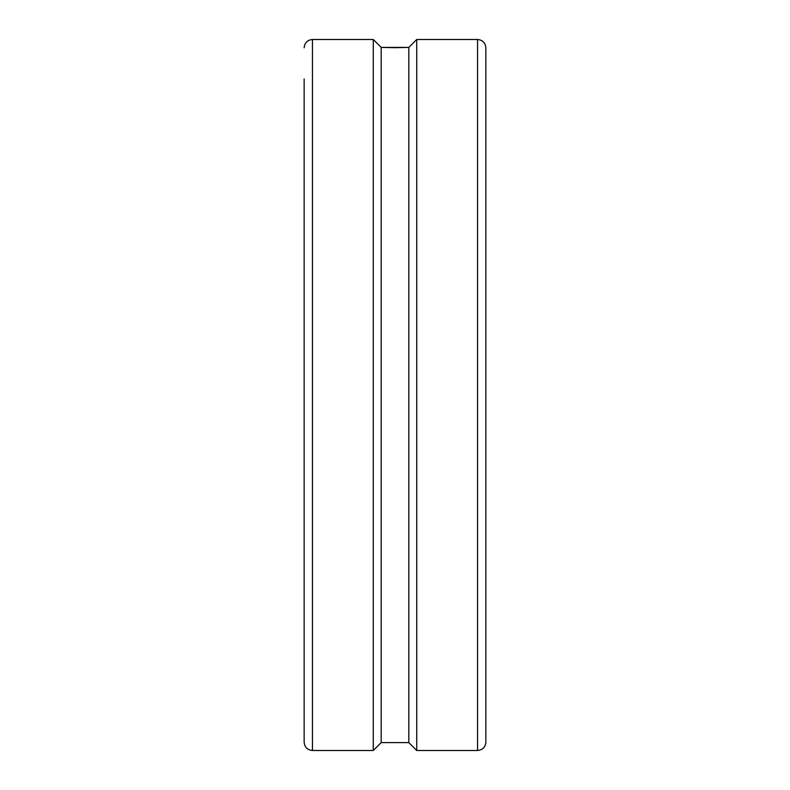 <?xml version="1.0" encoding="UTF-8"?>
<svg xmlns="http://www.w3.org/2000/svg" width="790" height="790" viewBox="0 0 790 790"><rect width="100%" height="100%" fill="white"/><g stroke="black" fill="none" stroke-linecap="round" stroke-linejoin="round"><path stroke-width="1.19" d="M304.15 161.308L304.15 710.99M477.555 39.5C482.591 39.994 485.356 42.759 485.85 47.795L485.85 742.205C485.356 747.241 482.591 750.006 477.555 750.5L416.725 750.5L416.725 39.5L477.555 39.5L477.555 750.5M312.445 750.5L312.445 39.5L373.275 39.5L373.275 750.5L312.445 750.5C307.409 750.006 304.644 747.241 304.15 742.205L304.15 628.692M416.725 39.5L408.825 47.4L395 47.677L381.175 47.4L373.275 39.5M373.275 750.5L381.175 742.6L408.825 742.6L416.725 750.5M381.175 742.6L381.175 47.4L408.825 47.4L408.825 742.6M304.15 79.01L304.15 742.205M312.445 39.5C307.409 39.994 304.644 42.759 304.15 47.795"/></g></svg>
